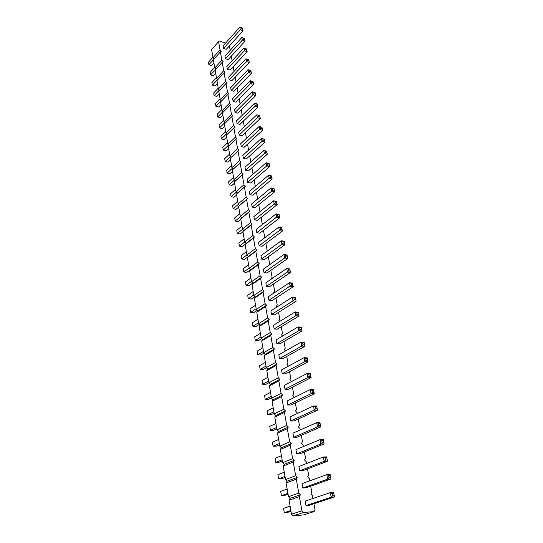 <?xml version="1.0" encoding="UTF-8"?>
<svg xmlns="http://www.w3.org/2000/svg" width="543" height="543" viewBox="0 0 543 543"><rect width="100%" height="100%" fill="white"/><g stroke="black" fill="none" stroke-linecap="round" stroke-linejoin="round"><path stroke-width="0.81" d="M225.535 43.121L219.467 41.037L218.564 41.682L220.017 49.861L221.286 51.259L220.383 51.924L221.856 60.219L223.132 61.617L222.23 62.309L223.723 70.719L225.012 72.131L224.103 72.843L225.616 81.382L226.913 82.794L225.997 83.527L227.537 92.195L228.841 93.613L227.924 94.373L229.485 103.163L230.802 104.595L229.879 105.376L231.467 114.302L232.791 115.734L231.868 116.548L233.476 125.603L234.807 127.042L233.877 127.883L235.513 137.074L236.857 138.526L235.927 139.388L237.583 148.721L238.934 150.18L237.997 151.069L239.68 160.545L241.044 162.011L240.108 162.927L241.818 172.545L243.189 174.025L242.246 174.975L243.983 184.742L245.361 186.222L244.418 187.206L246.183 197.123L247.574 198.616L246.624 199.627L248.416 209.707L249.821 211.207L248.87 212.245L250.69 222.487L252.101 223.994L251.144 225.067L252.997 235.472L254.416 236.986L253.459 238.092L255.339 248.667L256.771 250.187L255.814 251.328L257.721 262.072L259.167 263.606L258.203 264.78L260.145 275.708L261.604 277.242L260.633 278.457L262.608 289.562L264.074 291.109L263.104 292.358L265.113 303.646L266.586 305.207L265.615 306.496L267.658 317.974L269.145 319.542L268.167 320.865L270.244 332.54L271.744 334.115L270.767 335.486L272.878 347.364L274.391 348.945L273.407 350.357L275.552 362.432L277.079 364.027L276.095 365.48L278.281 377.772L279.821 379.374L278.83 380.874L281.057 393.376L282.604 394.992L281.613 396.533L283.874 409.266L285.442 410.881L284.444 412.476L286.752 425.434L288.326 427.056L287.328 428.698L289.677 441.893L291.265 443.529L290.267 445.219L292.65 458.652L294.258 460.301L293.254 462.045L295.684 475.722L297.299 477.378L296.295 479.177L298.772 493.112L300.408 494.775L299.397 496.628L301.922 510.82L303.564 512.497L314.064 511.574L315.035 509.701L313.935 503.741M220.017 49.861L213.012 57.701L211.614 49.576L218.564 41.682M213.012 57.701L214.112 58.909M220.383 51.924L213.358 59.75L214.777 67.997L215.904 69.226M222.23 62.309L215.137 70.067L216.576 78.43L217.723 79.685M224.103 72.843L216.935 80.54L218.395 89.018L219.569 90.301M225.997 83.527L218.761 91.156L220.241 99.763L221.442 101.066M227.924 94.373L220.614 101.928L222.114 110.657L223.343 111.994M229.879 105.376L222.487 112.856L224.015 121.713L225.27 123.078M231.868 116.548L224.395 123.947L225.942 132.933L227.232 134.325M233.877 127.883L226.329 135.2L227.897 144.323L229.221 145.748M235.927 139.388L228.298 146.624L229.886 155.882L231.223 157.321L230.286 158.217L231.902 167.617L233.252 169.063L232.309 169.979L233.952 179.529L235.309 180.982L234.366 181.932L236.029 191.618L237.4 193.084L236.449 194.061L238.139 203.903L239.517 205.369L238.567 206.381L240.284 216.379L241.676 217.852L240.719 218.897L242.463 229.044L243.861 230.531L242.904 231.603L244.676 241.913L246.081 243.407L245.124 244.513L246.922 254.986L248.341 256.493L247.377 257.626L249.21 268.276L250.635 269.783L249.671 270.957L251.531 281.776L252.97 283.297L252 284.505L253.886 295.494L255.339 297.021L254.362 298.27L256.282 309.442L257.749 310.976L256.771 312.259L258.726 323.628L260.199 325.169L259.215 326.486L261.203 338.045L262.683 339.592L261.699 340.956L263.722 352.706L265.215 354.26L264.231 355.665L266.287 367.611L267.794 369.179L266.803 370.625L268.894 382.781L270.414 384.356L269.416 385.849L271.548 398.209L273.075 399.797L272.084 401.331L274.242 413.915L275.79 415.504L274.792 417.085L276.991 429.893L278.545 431.495L277.548 433.117L279.788 446.149L281.355 447.765L280.351 449.441L282.631 462.704L284.213 464.326L283.208 466.05L285.53 479.557L287.125 481.193L286.113 482.971L288.482 496.723L290.091 498.359L289.08 500.191L291.482 514.201L293.111 515.85L303.557 514.913L314.064 511.574M312.965 498.467L312.449 495.691L310.84 494.042L311.811 492.223L310.691 486.168M309.707 480.847L309.266 478.464L307.671 476.829L308.641 475.057L307.501 468.908M306.517 463.552L306.143 461.55L304.562 459.928L305.526 458.211L304.379 451.966M303.381 446.57L303.075 444.941L301.508 443.326L302.471 441.656L301.304 435.33M300.299 429.9L300.062 428.624L298.507 427.015L299.471 425.4L298.283 418.992M297.279 413.522L297.102 412.599L295.562 410.997L296.519 409.422L295.324 402.94M294.306 397.442L292.663 395.256L293.62 393.729L292.412 387.173M291.387 381.641L289.819 379.781L290.77 378.301L289.548 371.677M288.503 366.125L287.023 364.577L287.973 363.145L286.738 356.452M285.537 350.954L284.274 349.631L285.218 348.239L283.975 341.479M282.625 336.049L281.566 334.936L282.516 333.585L281.254 326.764M279.774 321.395L278.912 320.485L279.855 319.175L278.586 312.3M276.978 306.999L276.292 306.279L277.235 305.003L275.953 298.073M274.235 292.84L273.726 292.297L274.663 291.062L273.373 284.077M271.541 278.912L271.195 278.545L272.131 277.351L270.828 270.319M268.894 265.222L269.64 263.857L268.33 256.778M266.301 251.755L267.183 250.581L265.873 243.454M264.258 238.119L264.774 237.515L263.45 230.347M262.384 224.585L261.068 217.451M260.002 211.668L258.726 204.752M257.654 198.962L256.411 192.249M255.346 186.453L254.144 179.95M253.072 174.133L251.904 167.828M250.832 162.011L249.699 155.902M248.626 150.072L247.533 144.146M246.454 138.316L245.395 132.573M244.316 126.736L243.291 121.17M242.212 115.326L241.214 109.937M240.135 104.093L239.171 98.874M238.092 93.016L237.155 87.966M236.076 82.108L235.173 77.215M234.087 71.357L233.212 66.619M232.132 60.762L231.284 56.18M230.205 50.323L229.384 45.883M293.682 437.285L317.519 426.913L318.802 425.556L320.431 425.549L320.77 426.9L296.899 437.237L293.682 437.285L292.935 433.151L316.691 422.658L319.942 422.658L320.017 423.425L318.388 423.425L316.691 422.658L317.519 426.913L320.77 426.9L319.942 422.658M290.743 420.981L314.261 410.148L317.492 410.189L293.939 420.988L290.743 420.981L290.01 416.915L313.447 405.967L316.678 406.021L317.492 410.189L316.678 406.021M287.851 404.963L311.058 393.682L312.32 392.358L313.929 392.406L314.275 393.777L291.034 405.017L287.851 404.963L287.132 400.972L310.263 389.582L313.474 389.684L313.528 390.356L311.92 390.308L310.263 389.582L311.058 393.682L314.275 393.777L313.474 389.684M279.489 358.563L301.799 346.047L304.956 346.278L282.611 358.753L279.489 358.563L278.803 354.776L301.039 342.158L304.195 342.402L304.956 346.278L304.195 342.402M285.014 389.229L307.915 377.514L311.112 377.656L288.177 389.324L285.014 389.229L284.308 385.306L307.134 373.489L310.325 373.645L311.112 377.656L310.325 373.645M282.231 373.76L304.827 361.638L308.003 361.828L285.374 373.91L282.231 373.76L281.532 369.905L304.06 357.681L307.229 357.885L308.003 361.828L307.229 357.885M276.794 343.624L298.82 330.721L301.956 330.999L279.896 343.855L276.794 343.624L276.122 339.898L298.073 326.906L301.209 327.198L301.956 330.999L301.209 327.198M261.55 259.065L281.993 244.167L285.021 244.683L264.543 259.52L261.55 259.065L260.939 255.692L281.322 240.725L284.349 241.248L285.021 244.683L284.349 241.248M263.986 272.579L284.681 257.986L287.729 258.468L267 273.007L263.986 272.579L263.369 269.152L283.996 254.484L287.043 254.972L287.729 258.468L287.043 254.972M266.464 286.324L287.41 272.043L290.478 272.484L269.491 286.711L266.464 286.324L265.832 282.835L286.718 268.48L289.779 268.928L290.478 272.484L289.779 268.928M271.541 314.492L293.016 300.876L296.118 301.236L274.609 314.804L271.541 314.492L270.889 310.895L292.297 297.184L295.399 297.564L296.118 301.236L295.399 297.564M268.982 300.293L291.387 285.136L292.928 285.34L293.274 286.738L272.029 300.639L268.982 300.293L268.344 296.749L289.487 282.706L292.562 283.12L292.575 283.527L291.034 283.324L289.487 282.706L290.186 286.331L293.274 286.738L292.562 283.12M274.147 328.936L295.894 315.666L299.017 315.992L277.229 329.207L274.147 328.936L273.482 325.271L295.161 311.92L298.277 312.252L299.017 315.992L298.277 312.252M256.785 232.675L277.901 216.087L279.401 216.386L279.747 217.797L259.751 233.198L256.785 232.675L256.201 229.411L276.102 213.881L279.095 214.471L276.102 213.881L276.754 217.214L279.747 217.797L279.095 214.471M259.147 245.762L279.353 230.578L282.367 231.128L262.126 246.257L259.147 245.762L258.549 242.443L278.688 227.191L281.702 227.748L282.367 231.128L281.702 227.748M254.463 219.793L274.195 204.066L277.174 204.684L257.409 220.349L254.463 219.793L253.886 216.576L273.557 200.788L276.53 201.412L277.174 204.684L276.53 201.412M223.567 48.415L240.305 29.756L243.047 30.741L226.275 49.332L223.567 48.415L223.098 45.85L239.802 27.15L242.456 28.019L243.047 30.741L242.456 28.019M225.42 58.705L242.334 40.189L245.09 41.153L228.141 59.601L225.42 58.705L224.951 56.099L241.818 37.542L244.493 38.41L245.09 41.153L244.493 38.41M227.3 69.137L244.391 50.77L247.16 51.721L230.042 70.013L227.3 69.137L226.825 66.497L243.868 48.089L246.637 49.04L247.16 51.721L246.563 48.958M233.11 101.358L250.751 83.479L253.567 84.362L235.893 102.172L233.11 101.358L232.614 98.595L250.208 80.676L253.018 81.565L253.567 84.362L252.95 81.538M231.148 90.464L248.599 72.416L251.402 73.319L233.911 91.299L231.148 90.464L230.653 87.742L248.063 69.653L250.859 70.563L251.402 73.319L250.791 70.515M229.207 79.726L246.481 61.515L249.264 62.438L231.963 80.581L229.207 79.726L228.725 77.045L245.952 58.793L248.735 59.723L249.264 62.438L248.66 59.655M243.379 158.325L262.018 141.411L264.909 142.178L246.244 159.018L243.379 158.325L242.843 155.346L261.427 138.384L264.319 139.157L264.909 142.178L264.319 139.157M241.262 146.583L260.789 128.433L262.228 128.834L262.574 130.252L244.112 147.309L241.262 146.583L240.739 143.657L259.113 126.485L261.991 127.279L259.113 126.485L259.69 129.465L262.574 130.252L261.991 127.279M239.178 135.024L257.402 117.702L260.267 118.517L242.008 135.77L239.178 135.024L238.662 132.139L256.832 114.77L259.697 115.591L260.267 118.517L259.697 115.591M235.105 112.415L252.936 94.713L255.767 95.575L237.902 113.209L235.105 112.415L234.596 109.611L252.38 91.869L255.21 92.738L255.767 95.575L255.21 92.738M237.128 123.634L255.156 106.123L258 106.957L239.945 124.401L237.128 123.634L236.612 120.79L254.592 103.231L257.436 104.073L258 106.957L257.436 104.073M247.71 182.339L266.769 165.88L269.701 166.586L250.608 182.984L247.71 182.339L247.16 179.271L266.165 162.751L269.09 163.463L269.701 166.586L269.09 163.463M245.531 170.237L264.373 153.547L267.285 154.287L248.409 170.909L245.531 170.237L244.988 167.217L263.776 150.472L266.688 151.212L267.285 154.287L266.688 151.212M249.929 194.632L270.333 177.317L271.805 177.663L272.152 179.081L252.841 195.242L249.929 194.632L249.366 191.516L268.588 175.226L271.527 175.912L268.588 175.226L269.206 178.403L272.152 179.081L271.527 175.912M252.176 207.114L271.683 191.129L274.643 191.781L255.108 207.697L252.176 207.114L251.606 203.951L271.052 187.905L274.011 188.557L274.643 191.781L274.011 188.557M305.987 505.533L331.189 497.225L334.522 496.981L309.286 505.268L305.987 505.533L305.186 501.087L330.3 492.637L333.626 492.406L334.522 496.981L333.626 492.406M302.824 488.001L327.673 479.143L330.986 478.96L306.103 487.79L302.824 488.001L302.037 483.637L326.798 474.643L330.11 474.473L330.986 478.96L330.11 474.473M296.675 453.887L320.838 443.998L324.117 443.93L299.912 453.785L296.675 453.887L295.915 449.672L319.997 439.667L323.268 439.613L324.117 443.93L323.268 439.613M299.722 470.788L324.225 461.407L327.517 461.279L302.98 470.632L299.722 470.788L298.949 466.498L323.363 456.989L326.655 456.88L327.517 461.279L326.655 456.88M214.777 67.997L221.856 60.219M216.576 78.43L223.723 70.719M218.395 89.018L225.616 81.382M220.241 99.763L227.537 92.195M222.114 110.657L229.485 103.163M224.015 121.713L231.467 114.302M225.942 132.933L233.476 125.603M227.897 144.323L235.513 137.074M229.886 155.882L237.583 148.721M231.223 157.321L238.934 150.18M230.286 158.217L237.997 151.069M231.902 167.617L239.68 160.545M233.252 169.063L241.044 162.011M232.309 169.979L240.108 162.927M233.952 179.529L241.818 172.545M235.309 180.982L243.189 174.025M234.366 181.932L242.246 174.975M236.029 191.618L243.983 184.742M237.4 193.084L245.361 186.222M236.449 194.061L244.418 187.206M238.139 203.903L246.183 197.123M239.517 205.369L247.574 198.616M238.567 206.381L246.624 199.627M240.284 216.379L248.416 209.707M241.676 217.852L249.821 211.207M240.719 218.897L248.87 212.245M242.463 229.044L250.69 222.487M243.861 230.531L252.101 223.994M242.904 231.603L251.144 225.067M244.676 241.913L252.997 235.472M246.081 243.407L254.416 236.986M245.124 244.513L253.459 238.092M246.922 254.986L255.339 248.667M248.341 256.493L256.771 250.187M247.377 257.626L255.814 251.328M249.21 268.276L257.721 262.072M250.635 269.783L259.167 263.606M249.671 270.957L258.203 264.78M251.531 281.776L260.145 275.708M252.97 283.297L261.604 277.242M252 284.505L260.633 278.457M253.886 295.494L262.608 289.562M255.339 297.021L264.074 291.109M254.362 298.27L263.104 292.358M256.282 309.442L265.113 303.646M257.749 310.976L266.586 305.207M256.771 312.259L265.615 306.496M258.726 323.628L267.658 317.974M260.199 325.169L269.145 319.542M259.215 326.486L268.167 320.865M261.203 338.045L270.244 332.54M262.683 339.592L271.744 334.115M261.699 340.956L270.767 335.486M263.722 352.706L272.878 347.364M265.215 354.26L274.391 348.945M264.231 355.665L273.407 350.357M266.287 367.611L275.552 362.432M267.794 369.179L277.079 364.027M266.803 370.625L276.095 365.48M268.894 382.781L278.281 377.772M270.414 384.356L279.821 379.374M269.416 385.849L278.83 380.874M271.548 398.209L281.057 393.376M273.075 399.797L282.604 394.992M272.084 401.331L281.613 396.533M274.242 413.915L283.874 409.266M275.79 415.504L285.442 410.881M274.792 417.085L284.444 412.476M276.991 429.893L286.752 425.434M278.545 431.495L288.326 427.056M277.548 433.117L287.328 428.698M279.788 446.149L289.677 441.893M281.355 447.765L291.265 443.529M280.351 449.441L290.267 445.219M282.631 462.704L292.65 458.652M284.213 464.326L294.258 460.301M283.208 466.05L293.254 462.045M285.53 479.557L295.684 475.722M287.125 481.193L297.299 477.378M286.113 482.971L296.295 479.177M288.482 496.723L298.772 493.112M290.091 498.359L300.408 494.775M289.08 500.191L299.397 496.628M291.482 514.201L301.922 510.82M293.111 515.85L303.564 512.497M279.333 443.522L273.095 446.237L272.416 442.206L278.634 439.463M273.095 446.237L276.278 446.17L279.543 444.758M276.584 427.504L270.421 430.341L273.584 430.321L276.808 428.841M270.421 430.341L269.756 426.377L275.892 423.513M273.876 411.757L267.787 414.716L267.136 410.82L273.197 407.834M267.787 414.716L270.937 414.743L274.12 413.203M266.029 366.118L260.165 369.403L263.253 369.559L266.443 367.781M260.165 369.403L259.54 365.704L265.384 362.385M271.215 396.288L265.208 399.356L268.33 399.424L271.48 397.822M265.208 399.356L264.563 395.528L270.55 392.426M268.602 381.071L262.663 384.254L265.771 384.369L268.88 382.706M262.663 384.254L262.031 380.494L267.95 377.283M263.498 351.409L257.708 354.803L260.783 354.993L264.074 353.072M257.708 354.803L257.097 351.158L262.866 347.744M249.176 268.079L243.78 272.009L246.739 272.416L250.533 269.674M243.78 272.009L243.223 268.704L248.599 264.753M251.463 281.41L246.006 285.258L248.986 285.638L252.712 283.025M246.006 285.258L245.443 281.898L250.886 278.03M253.798 294.958L248.273 298.725L251.273 299.064L254.925 296.587M248.273 298.725L247.696 295.311L253.208 291.523M258.57 322.718L252.916 326.302L255.95 326.574L259.439 324.375M252.916 326.302L252.319 322.78L257.959 319.175M256.16 308.723L250.574 312.401L249.99 308.933L255.563 305.234M250.574 312.401L253.595 312.707L257.165 310.372M261.013 336.945L255.291 340.434L258.346 340.671L261.74 338.608M255.291 340.434L254.687 336.857L260.396 333.341M244.75 241.995L239.422 246.122L238.879 242.918L244.146 238.811M239.422 246.122L242.354 246.597L245.26 244.357M246.916 254.952L241.581 258.963L244.526 259.405L248.192 256.669M241.581 258.963L241.038 255.712L246.352 251.68M242.633 229.221L237.291 233.476L240.21 233.979L242.938 231.813M237.291 233.476L236.762 230.32L241.968 226.146M213.365 59.784L208.906 64.76L211.587 65.615L213.922 63.022M211.587 65.615L208.906 64.76L208.478 62.221L212.931 57.239M215.856 69.171L210.616 74.914L210.182 72.341L214.675 67.4M210.616 74.914L213.311 75.748L215.673 73.176M217.607 79.556L212.347 85.21L211.906 82.604L216.447 77.697M212.347 85.21L215.055 86.025L217.438 83.479M222.99 111.607L217.689 116.983L220.444 117.736L222.901 115.259M217.689 116.983L217.234 114.261L221.911 109.496M221.171 100.774L215.883 106.238L218.625 107.019L221.055 104.514M215.883 106.238L215.435 103.557L220.064 98.745M219.379 90.09L214.105 95.649L216.827 96.45L219.236 93.919M214.105 95.649L213.657 93.009L218.245 88.149M232.472 168.221L227.13 173.068L229.96 173.712L232.553 171.378M227.13 173.068L226.635 170.142L231.562 165.649M230.524 156.567L225.189 161.522L224.7 158.637L229.58 154.083M225.189 161.522L227.999 162.187L230.565 159.818M228.603 145.076L223.275 150.146L226.071 150.832L228.61 148.436M223.275 150.146L222.793 147.302L227.619 142.687M224.836 122.603L219.521 127.876L222.291 128.61L224.775 126.159M219.521 127.876L219.06 125.114L223.791 120.397M226.702 133.761L221.381 138.927L224.171 139.639L226.675 137.216M221.381 138.927L220.913 136.13L225.691 131.46M236.449 192.073L231.101 196.688L233.965 197.279L236.612 195.005M231.101 196.688L230.599 193.675L235.628 189.297M234.447 180.059L229.098 184.79L231.949 185.407L234.569 183.1M229.098 184.79L228.603 181.824L233.585 177.385M238.479 204.263L233.137 208.763L232.621 205.709L237.712 201.392M233.137 208.763L236.015 209.326L238.689 207.087M240.542 216.65L235.2 221.028L238.099 221.558L240.8 219.358M235.2 221.028L234.678 217.919L239.823 213.677M290.851 510.529L284.274 512.694L287.539 512.416L290.98 511.282M284.274 512.694L283.548 508.37L290.105 506.164M287.899 493.322L281.41 495.637L284.647 495.413L288.048 494.205M281.41 495.637L280.69 491.388L287.159 489.039M282.136 459.833L275.817 462.419L279.021 462.297L282.333 460.946M275.817 462.419L275.125 458.312L281.43 455.692M284.994 476.428L278.586 478.878L281.81 478.709L285.163 477.426M278.586 478.878L277.887 474.704L284.267 472.22M315.123 406.714L315.531 408.804L314.261 410.148L313.447 405.967L315.123 406.714L316.739 406.741M304.609 344.893L303.028 344.778L301.799 346.047L301.039 342.158L304.229 342.952M310.766 376.285L309.171 376.211L307.915 377.514L307.134 373.489L310.372 374.276M307.664 360.45L306.076 360.355L304.827 361.638L304.06 357.681L307.277 358.475M301.609 329.615L300.041 329.472L298.82 330.721L298.073 326.906L301.236 327.707M284.675 243.278L283.161 243.013L281.993 244.167L281.322 240.725L284.342 241.554M285.516 255.067L285.856 256.819L284.681 257.986L283.996 254.484L287.037 255.312M288.252 269.077L288.598 270.855L287.41 272.043L286.718 268.48L289.779 269.301M293.858 297.815L294.225 299.655L293.016 300.876L292.297 297.184L295.412 297.998M296.743 312.558L297.109 314.438L295.894 315.666L295.161 311.92L298.297 312.727M282.021 229.716L280.514 229.445L279.353 230.578L278.688 227.191L281.688 228.026M276.828 203.265L275.342 202.953L274.195 204.066L273.557 200.788L276.509 201.629M241.085 27.523L241.336 28.827L240.305 29.756L239.802 27.15M243.115 37.922L243.373 39.245L242.334 40.189L241.818 37.542M245.178 48.476L245.436 49.82L244.391 50.77L243.868 48.089M253.228 82.943L251.816 82.495L250.751 83.479L250.208 80.676M249.386 70.061L249.658 71.438L248.599 72.416L248.063 69.653M247.269 59.187L247.533 60.551L246.481 61.515L245.952 58.793M262.826 138.859L263.117 140.372L262.018 141.411L261.427 138.384L264.271 139.239M258.21 115.218L258.495 116.684L257.402 117.702L256.832 114.77L259.635 115.625M253.73 92.296L254.009 93.722L252.936 94.713L252.38 91.869L255.149 92.731M255.95 103.672L256.235 105.118L255.156 106.123L254.592 103.231L257.375 104.093M267.584 163.246L267.889 164.807L266.769 165.88L266.165 162.751L269.05 163.599M266.939 152.861L265.486 152.495L264.373 153.547L263.776 150.472L266.64 151.327M272.498 188.421L272.817 190.036L271.683 191.129L271.052 187.905L273.984 188.747M334.183 495.657L332.52 495.779L331.189 497.225L330.3 492.637L332.065 493.485L333.735 493.363M328.549 475.471L328.99 477.718L327.673 479.143L326.798 474.643L328.549 475.471L330.205 475.383M321.714 440.448L322.135 442.613L320.838 443.998L319.997 439.667L321.714 440.448L323.35 440.421M327.178 459.941L325.529 460.002L324.225 461.407L323.363 456.989L325.101 457.797L326.743 457.735M318.802 425.556L318.388 423.425M320.431 425.549L320.017 423.425M315.531 408.804L317.153 408.825M312.32 392.358L311.92 390.308M313.929 392.406L313.528 390.356M303.028 344.778L302.655 342.83M309.171 376.211L308.777 374.195M306.076 360.355L305.689 358.373M300.041 329.472L299.668 327.565M283.161 243.013L282.822 241.296M285.856 256.819L287.383 257.063M288.598 270.855L290.132 271.079M294.225 299.655L295.772 299.845M291.387 285.136L291.034 283.324M292.928 285.34L292.575 283.527M297.109 314.438L298.67 314.601M277.901 216.087L277.575 214.424M279.401 216.386L279.075 214.716M280.514 229.445L280.181 227.748M275.342 202.953L275.016 201.317M241.336 28.827L242.707 29.322M243.373 39.245L244.75 39.727M245.436 49.82L246.821 50.295M251.816 82.495L251.545 81.097M249.658 71.438L251.063 71.893M247.533 60.551L248.925 61.013M263.117 140.372L264.563 140.752M260.789 128.433L260.497 126.947M262.228 128.834L261.936 127.34M258.495 116.684L259.927 117.091M254.009 93.722L255.427 94.149M256.235 105.118L257.66 105.539M267.889 164.807L269.355 165.16M265.486 152.495L265.188 150.954M270.333 177.317L270.02 175.735M271.805 177.663L271.493 176.075M272.817 190.036L274.296 190.362M332.52 495.779L332.065 493.485M328.99 477.718L330.646 477.63M322.135 442.613L323.771 442.586M325.529 460.002L325.101 457.797"/></g></svg>
